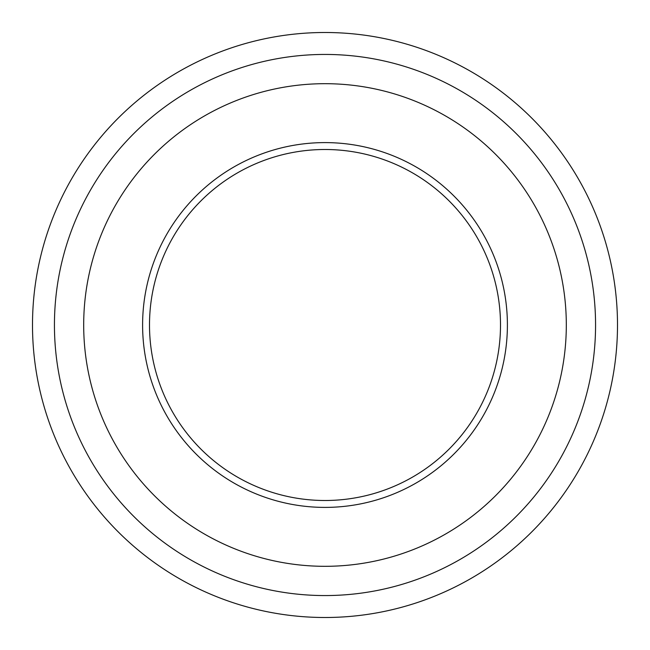 <?xml version="1.0" encoding="UTF-8"?>
<svg xmlns="http://www.w3.org/2000/svg" width="650" height="650" viewBox="0 0 650 650"><rect width="100%" height="100%" fill="white"/><g stroke="black" fill="none" stroke-linecap="round" stroke-linejoin="round"><path stroke-width="0.97" d="M325 500.5A175.5 175.5 0 0 0 500.5 325A175.5 175.5 0 0 0 325 149.5A175.5 175.5 0 0 0 149.5 325A175.5 175.5 0 0 0 325 500.5A175.5 175.5 0 0 1 149.5 325A175.5 175.5 0 0 1 325 149.5M325 617.5A292.5 292.5 0 0 0 617.5 325A292.5 292.5 0 0 0 325 32.5A292.5 292.5 0 0 0 32.5 325A292.5 292.5 0 0 0 325 617.5A292.5 292.5 0 0 0 617.5 325A292.5 292.5 0 0 0 325 32.5A292.5 292.5 0 0 1 617.5 325A292.5 292.5 0 0 1 325 617.5M325 507.398A182.398 182.398 0 0 1 142.602 325A182.398 182.398 0 0 1 325 142.602A182.398 182.398 0 0 1 507.398 325A182.398 182.398 0 0 1 325 507.398M83.688 325A241.312 241.312 0 0 0 325 566.312A241.312 241.312 0 0 0 566.312 325A241.312 241.312 0 0 0 325 83.688A241.312 241.312 0 0 0 83.688 325M325 595.562A270.562 270.562 0 0 0 595.562 325A270.562 270.562 0 0 0 325 54.438A270.562 270.562 0 0 0 54.438 325A270.562 270.562 0 0 0 325 595.562"/></g></svg>
